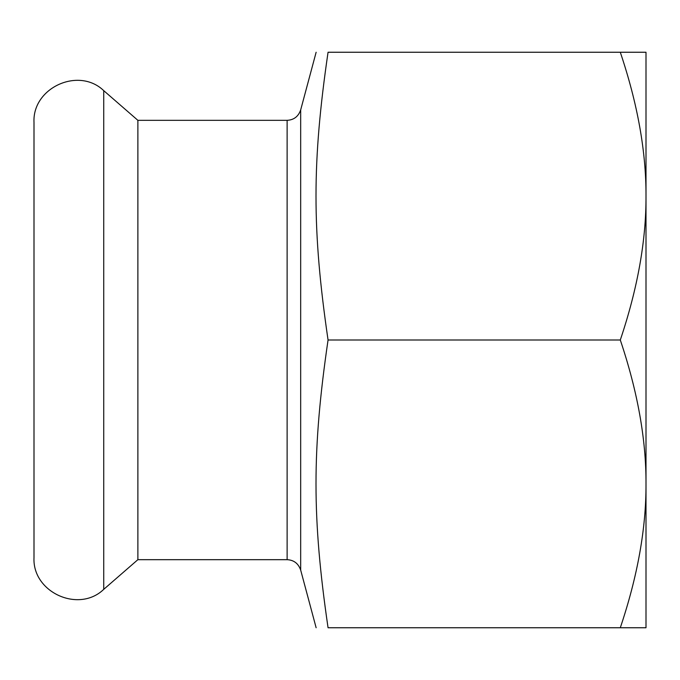 <?xml version="1.0" encoding="UTF-8"?>
<svg xmlns="http://www.w3.org/2000/svg" width="680" height="680" viewBox="0 0 680 680"><rect width="100%" height="100%" fill="white"/><g stroke="black" fill="none" stroke-linecap="round" stroke-linejoin="round"><path stroke-width="1.02" d="M34 448.783L34 122.434C32.189 87.728 78.735 66.521 103.734 90.653L103.734 589.347C78.735 613.479 32.189 592.271 34 557.566L34 448.783M137.879 120.326L287.122 120.326L287.122 559.674L137.879 559.674L137.879 120.326L103.734 90.653M34 557.566L34 162.52M620.296 627.75L646 627.75L646 483.879C646.187 528.317 637.619 576.274 620.296 627.75L328.058 627.75C311.984 627.75 311.984 627.75 328.058 627.75C311.984 627.75 311.984 627.75 328.058 627.75C311.984 517.718 311.984 450.033 328.058 340C311.984 229.968 311.984 162.282 328.058 52.249C311.984 52.249 311.984 52.249 328.058 52.249C311.984 52.249 311.984 52.249 328.058 52.249L620.296 52.249C637.619 103.725 646.187 151.682 646 196.12L646 52.249L620.296 52.249M646 483.879L646 196.12C646.187 240.567 637.619 288.524 620.296 340C637.619 391.476 646.187 439.433 646 483.879M328.058 340L620.296 340M287.122 559.674C293.862 560.023 298.384 563.49 300.679 570.078L300.679 109.922L316.132 52.249M287.122 120.326C293.862 119.978 298.384 116.509 300.679 109.922M300.679 570.078L316.132 627.75M137.879 559.674L103.734 589.347"/></g></svg>
